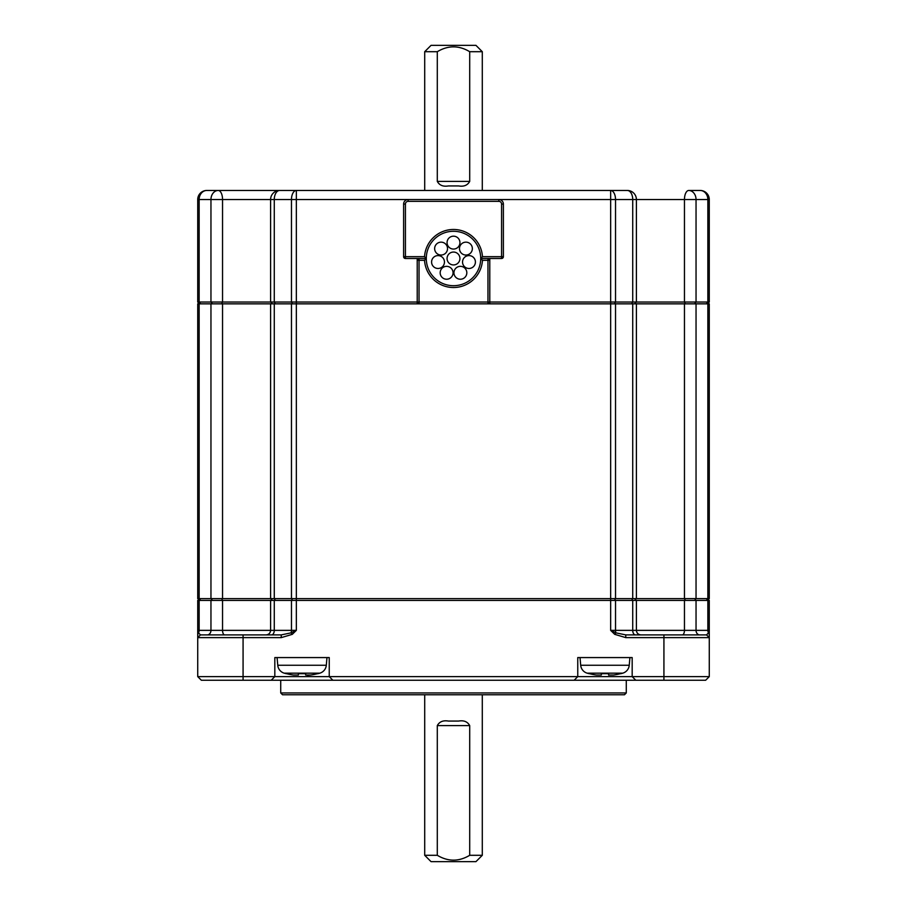 <?xml version="1.0" encoding="UTF-8"?>
<svg xmlns="http://www.w3.org/2000/svg" width="907" height="907" viewBox="0 0 907 907"><rect width="100%" height="100%" fill="white"/><g stroke="black" fill="none" stroke-linecap="round" stroke-linejoin="round"><path stroke-width="1.36" d="M444.464 262.032A6.44 6.44 0 0 0 438.024 255.593A6.44 6.44 0 0 0 431.585 262.032A6.44 6.44 0 0 0 438.024 268.472A6.44 6.44 0 0 0 444.464 262.032M307.122 675.307L310.648 675.023L305.659 675.023L305.659 673.697L305.659 675.023L305.659 673.697L298.403 673.697L298.403 675.023L298.403 673.697L298.403 675.023L293.415 675.023A63.388 63.388 0 0 1 286.578 673.697L286.159 673.697A63.49 63.49 0 0 1 284.254 673.175A9.07 9.07 0 0 1 277.757 665.262L277.089 657.575M459.475 248.597A6.44 6.44 0 0 0 465.915 255.037A6.44 6.44 0 0 0 472.354 248.597A6.44 6.44 0 0 0 465.915 242.158A6.44 6.44 0 0 0 459.475 248.597M434.646 248.597A6.44 6.44 0 0 1 441.085 242.158A6.44 6.44 0 0 1 447.525 248.597A6.44 6.44 0 0 1 441.085 255.037A6.44 6.44 0 0 1 434.646 248.597M281.249 637.621L243.076 637.621L243.076 634.9L281.249 634.9L291.079 632.848L281.249 634.9L281.249 637.621L292.303 634.333L296.34 630.365L291.079 632.848L292.303 634.333M614.697 634.333L615.921 632.848L625.751 634.9L663.924 634.9L663.924 637.621L625.751 637.621L625.751 634.9L615.921 632.848L610.66 630.365L614.697 634.333L625.751 637.621M709.274 676.622L663.924 676.622L663.924 637.621L709.274 637.621L706.553 634.9L708.48 632.848L709.274 634.333L709.274 630.365L709.274 676.622L705.646 680.25L201.354 680.25L197.726 676.622L197.726 634.333L198.52 632.848L200.447 634.9L198.52 632.848L197.726 630.365L197.726 634.333M199.54 598.62L197.726 600.434L197.726 630.365L199.143 630.365L199.143 600.434L210.957 600.434L212.419 598.62M453.942 272.792A6.44 6.44 0 0 0 460.382 279.231A6.44 6.44 0 0 0 466.822 272.792A6.44 6.44 0 0 0 460.382 266.352A6.44 6.44 0 0 0 453.942 272.792M706.326 598.62L707.857 600.434L707.857 630.365L709.274 630.512L709.274 600.434L684.456 600.434L684.456 630.365L696.043 630.365A4.535 3.651 -90 0 0 699.694 634.9M274.277 598.62L296.34 598.62L296.34 303.845L270.592 303.845L270.592 598.62L274.277 598.62L274.277 303.845M270.592 598.62L222.544 598.62L222.544 303.845L197.726 303.845L197.726 598.62L222.544 598.62M707.857 598.62L709.274 598.62L709.274 303.845L684.456 303.845L684.456 598.62L707.857 598.62L707.857 303.845M634.594 303.845L636.408 302.031L419.034 302.031L419.034 303.845A1.814 1.814 0 0 1 417.22 302.031L296.34 302.031L296.34 303.845L610.66 303.845L610.66 598.62L684.456 598.62M634.594 598.62L636.408 600.434L610.66 600.434L610.66 598.62L296.34 598.62L296.34 600.434L270.592 600.434L270.592 630.365L274.277 630.365L274.277 600.434L275.354 598.62M332.869 680.25L329.241 676.622L329.241 657.575L274.821 657.575L274.821 676.622L632.179 676.622L635.807 680.25M574.131 680.25L577.759 676.622L577.759 657.575L632.179 657.575L632.179 676.622L663.924 676.622L663.924 680.25M271.193 680.25L274.821 676.622L197.726 676.622M437.299 51.699C448.103 45.248 458.897 45.248 469.701 51.699L469.701 181.4C467.547 185.323 463.84 186.831 458.591 185.935L448.409 185.935C443.149 186.831 439.453 185.323 437.299 181.4L437.299 51.699L424.703 51.699L424.703 190.47M462.536 262.032A6.44 6.44 0 0 0 468.976 268.472A6.44 6.44 0 0 0 475.415 262.032A6.44 6.44 0 0 0 468.976 255.593A6.44 6.44 0 0 0 462.536 262.032M626.284 680.25L626.284 692.948L280.716 692.948L280.716 680.25M243.076 634.9L200.447 634.9L197.726 637.621L243.076 637.621L243.076 680.25M197.726 600.434L199.143 600.434L200.674 598.62M469.701 51.699L482.297 51.699L475.948 45.35L431.052 45.35L424.703 51.699M709.274 630.365L708.48 632.848L706.553 634.9L663.924 634.9M707.46 598.62L709.274 600.434M684.456 303.845L610.66 303.845L610.66 190.47L627.338 190.47A9.07 9.07 0 0 1 636.408 199.54L684.456 199.54L684.456 302.031L685.318 303.845M440.178 272.792A6.44 6.44 0 0 0 446.618 279.231A6.44 6.44 0 0 0 453.058 272.792A6.44 6.44 0 0 0 446.618 266.352A6.44 6.44 0 0 0 440.178 272.792M222.544 303.845L270.592 303.845M198.52 632.848A4.535 3.821 -90 0 0 199.143 630.365L222.544 630.365L222.544 600.434L270.592 600.434L272.406 598.62M221.682 598.62L222.544 600.434L210.957 600.434L210.957 630.365A4.535 3.651 -90 0 1 207.306 634.9M292.451 303.845L291.476 302.031L291.476 199.54L274.277 199.54L274.277 302.031L296.34 302.031L296.34 190.47L317.904 190.47L279.662 190.47L610.66 190.47A9.07 4.875 -90 0 1 615.524 199.54L408.15 199.54A4.535 4.535 0 0 0 403.615 204.075L403.615 256.681A1.814 1.814 0 0 0 405.429 258.495L426.29 258.495L424.533 256.681L405.429 256.681L405.429 204.075L403.615 204.075A4.535 4.535 0 0 1 408.15 199.54L408.15 201.354L498.85 201.354L498.85 199.54A4.535 4.535 0 0 1 503.385 204.075A4.535 4.535 0 0 0 498.85 199.54M631.646 598.62L632.723 600.434L632.723 630.365L636.408 630.365L636.408 600.434L684.456 600.434L685.318 598.62M437.299 855.301L437.299 725.6C439.442 721.677 443.149 720.169 448.409 721.065L458.591 721.065C463.851 720.158 467.547 721.677 469.701 725.6L469.701 855.301C458.897 861.752 448.103 861.752 437.299 855.301L424.703 855.301L431.052 861.65L475.948 861.65L482.297 855.301L469.701 855.301M292.451 598.62L291.476 600.434L291.476 630.365L296.34 630.365L296.34 600.434L610.66 600.434L610.66 630.365L615.524 630.365L615.524 600.434L614.549 598.62M459.94 258.495A6.44 6.44 0 0 0 453.5 252.055A6.44 6.44 0 0 0 447.06 258.495A6.44 6.44 0 0 0 453.5 264.935A6.44 6.44 0 0 0 459.94 258.495M626.284 692.948L624.469 694.762L282.531 694.762L280.716 692.948M489.78 303.845L489.78 260.309L482.467 260.309L480.71 258.495A27.21 27.21 0 0 1 453.5 285.705A27.21 27.21 0 0 1 426.29 258.495A27.21 27.21 0 0 1 453.5 231.285A27.21 27.21 0 0 1 480.71 258.495L482.467 256.681A29.024 29.024 0 0 0 453.5 229.471A29.024 29.024 0 0 0 424.533 256.681M459.94 242.623A6.44 6.44 0 0 0 453.5 236.183A6.44 6.44 0 0 0 447.06 242.623A6.44 6.44 0 0 0 453.5 249.062A6.44 6.44 0 0 0 459.94 242.623M417.22 303.845L417.22 258.495M275.354 303.845L274.277 302.031L210.957 302.031L212.419 303.845M482.297 51.699L482.297 190.47M197.726 302.031L210.957 302.031L210.957 199.54L197.726 199.54L197.726 302.031L199.54 303.845M694.581 303.845L696.043 302.031L696.043 199.54A9.07 7.29 -90 0 0 688.753 190.47L700.204 190.47A9.07 9.07 0 0 1 709.274 199.54L709.274 302.031L707.46 303.845L709.274 302.031L636.408 302.031L636.408 199.54L615.524 199.54L615.524 302.031L614.549 303.845M601.341 675.023L596.352 675.023L601.341 675.023L601.341 673.697L601.341 675.023L601.341 673.697L606.613 673.697A63.49 6.576 -90 0 0 606.806 673.175L622.746 673.175A9.07 9.07 0 0 0 629.243 665.262L629.912 657.575M606.806 673.175L587.192 673.175A9.07 9.07 0 0 1 580.695 665.262L580.027 657.575M303.675 673.697A63.49 6.576 -90 0 0 303.868 673.175L319.808 673.175A9.07 9.07 0 0 0 326.305 665.262L326.974 657.575M480.71 258.495L487.966 258.495A1.814 1.814 0 0 1 489.78 260.309L489.78 258.495M489.78 302.031A1.814 1.814 0 0 1 487.966 303.845A1.814 1.814 0 0 0 489.78 302.031M285.07 190.47L218.247 190.47L285.07 190.47M197.726 199.54A9.07 9.07 0 0 1 206.796 190.47L218.247 190.47A9.07 4.297 -90 0 1 222.544 199.54L270.592 199.54L270.592 302.031L272.406 303.845M620.841 190.47L627.338 190.47A9.07 5.385 -90 0 1 632.723 199.54L632.723 302.031L631.646 303.845M487.966 303.845L487.966 258.495L501.571 258.495L501.571 256.681L482.467 256.681M503.385 256.681L503.385 204.075L501.571 204.075L501.571 256.681L503.385 256.681A1.814 1.814 0 0 1 501.571 258.495A1.814 1.814 0 0 0 503.385 256.681M482.467 260.309A29.024 29.024 0 0 1 453.5 287.519A29.024 29.024 0 0 1 424.533 260.309L426.29 258.495M606.613 673.697L608.597 673.697L608.79 675.182M622.746 673.175A63.49 63.49 0 0 1 620.841 673.697L620.422 673.697A63.388 63.388 0 0 1 613.586 675.023L608.597 675.023L608.597 673.697L608.597 675.023M424.703 694.762L424.703 855.301M482.297 694.762L482.297 855.301M417.22 302.031L419.034 302.031L419.034 260.309L417.22 260.309A1.814 1.814 0 0 1 419.034 258.495L419.034 260.309L424.533 260.309M587.192 673.175A63.49 63.49 0 0 0 589.096 673.697L589.516 673.697A63.388 63.388 0 0 0 596.352 675.023M310.648 675.023A63.388 63.388 0 0 0 317.484 673.697L317.904 673.697A63.49 63.49 0 0 0 319.808 673.175M469.701 181.4L437.299 181.4M291.476 303.845L291.476 598.62M615.524 303.845L615.524 598.62M632.723 303.845L632.723 598.62M696.043 303.845L696.043 598.62M199.143 303.845L199.143 598.62M210.957 303.845L210.957 598.62M694.581 598.62L696.043 600.434L696.043 630.365L707.857 630.365A4.535 3.821 -90 0 0 708.48 632.848M437.299 725.6L469.701 725.6M271.578 634.9A4.535 2.698 -90 0 0 274.277 630.365L291.476 630.365A4.535 2.438 -90 0 1 291.079 632.848M224.687 634.9A4.535 2.143 -90 0 1 222.544 630.365L270.592 630.365C270.331 633.12 268.812 634.628 266.057 634.9M640.943 634.9C638.188 634.628 636.669 633.12 636.408 630.365L684.456 630.365A4.535 2.143 -90 0 1 682.313 634.9M615.921 632.848A4.535 2.438 -90 0 1 615.524 630.365L632.723 630.365A4.535 2.698 -90 0 0 635.422 634.9M221.682 303.845L222.544 302.031L222.544 199.54L210.957 199.54A9.07 7.29 -90 0 1 218.247 190.47M206.796 190.47A9.07 7.653 -90 0 0 199.143 199.54L199.143 302.031L200.674 303.845M688.753 190.47A9.07 4.297 90 0 0 684.456 199.54L707.857 199.54A9.07 7.653 -90 0 0 700.204 190.47A9.07 9.07 0 0 1 709.274 199.54L707.857 199.54L707.857 302.031L706.326 303.845M296.34 190.47A9.07 4.875 -90 0 0 291.476 199.54L408.15 199.54M274.277 199.54L270.592 199.54A9.07 9.07 0 0 1 279.662 190.47A9.07 5.385 -90 0 0 274.277 199.54M417.22 260.309A1.814 1.814 0 0 1 419.034 258.495M403.615 256.681A1.814 1.814 0 0 0 405.429 258.495L405.429 256.681L403.615 256.681M408.15 201.354A2.721 2.721 0 0 0 405.429 204.075M501.571 204.075A2.721 2.721 0 0 0 498.85 201.354M487.966 258.495A1.814 1.814 0 0 1 489.78 260.309M284.254 673.175L303.868 673.175M580.695 665.262L629.243 665.262M277.757 665.262L326.305 665.262M636.408 303.845L636.408 598.62"/></g></svg>
